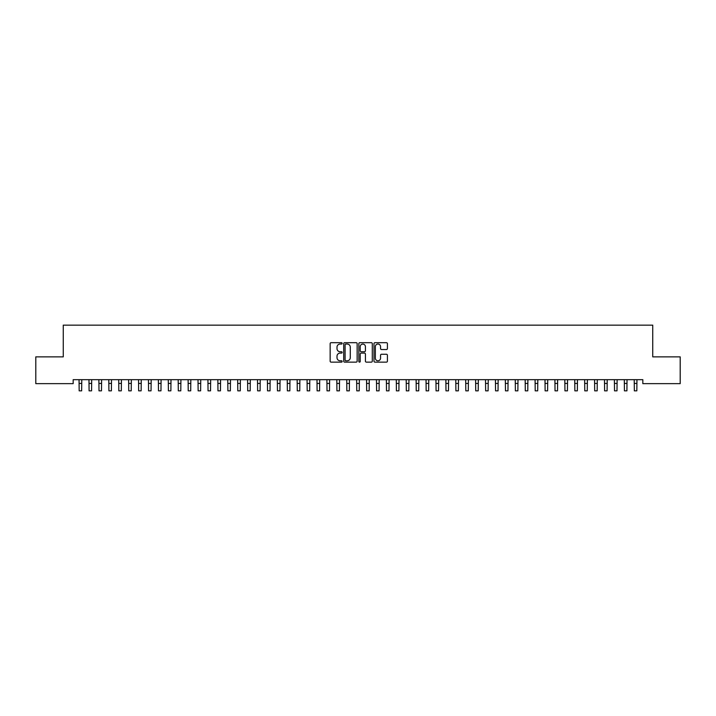 <?xml version="1.0" encoding="UTF-8"?>
<svg xmlns="http://www.w3.org/2000/svg" width="716" height="716" viewBox="0 0 716 716"><rect width="100%" height="100%" fill="white"/><g stroke="black" fill="none" stroke-linecap="round" stroke-linejoin="round"><path stroke-width="1.07" d="M342.141 343.367A0.68 0.68 0 0 0 341.46 342.687L331.114 342.687A0.976 0.976 0 0 0 330.148 343.653L330.148 361.168A0.976 0.976 0 0 0 331.114 362.144L341.46 362.144A0.68 0.68 0 0 0 342.141 361.464A0.68 0.68 0 0 0 341.46 360.783L340.118 360.783A3.115 3.115 0 0 1 337.003 357.669L337.003 356.21A3.115 3.115 0 0 1 340.118 353.095L341.46 353.095A0.68 0.68 0 0 0 342.141 352.415A0.68 0.68 0 0 0 341.46 351.735L340.118 351.735A3.115 3.115 0 0 1 337.003 348.62L337.003 347.162A3.115 3.115 0 0 1 340.118 344.047L341.46 344.047A0.68 0.68 0 0 0 342.141 343.367M386.443 349.542A0.976 0.976 0 0 0 387.41 348.567L387.41 343.653A0.976 0.976 0 0 0 386.443 342.687L374.96 342.687A0.976 0.976 0 0 0 373.985 343.653L373.985 361.168A0.976 0.976 0 0 0 374.96 362.144L386.443 362.144A0.976 0.976 0 0 0 387.41 361.168L387.41 355.234A0.976 0.976 0 0 0 386.443 354.259L381.521 354.259A0.976 0.976 0 0 0 380.554 355.234L380.554 358.179A2.604 2.604 0 0 1 377.95 360.783A2.604 2.604 0 0 1 375.345 358.179L375.345 346.651A2.604 2.604 0 0 1 377.95 344.047A2.604 2.604 0 0 1 380.554 346.651L380.554 348.567A0.976 0.976 0 0 0 381.521 349.542L386.443 349.542M642.825 379.677L73.175 379.677L73.175 383.642L35.8 383.642L35.8 356.872L63.259 356.872L63.259 325.154L652.741 325.154L652.741 356.872L680.2 356.872L680.2 383.642L642.825 383.642L642.825 379.677M357.15 343.653A0.976 0.976 0 0 0 356.174 342.687L344.691 342.687A0.976 0.976 0 0 0 343.716 343.653L343.716 361.168A0.976 0.976 0 0 0 344.691 362.144L356.174 362.144A0.976 0.976 0 0 0 357.15 361.168L357.15 343.653M359.826 342.687L371.309 342.687A0.976 0.976 0 0 1 372.284 343.653L372.284 361.168A0.976 0.976 0 0 1 371.309 362.144L366.395 362.144A0.976 0.976 0 0 1 365.42 361.168L365.42 354.071A0.976 0.976 0 0 0 364.444 353.095L361.186 353.095A0.976 0.976 0 0 0 360.211 354.071L360.211 361.464A0.68 0.68 0 0 1 359.53 362.144A0.68 0.68 0 0 1 358.85 361.464L358.85 343.653A0.976 0.976 0 0 1 359.826 342.687M345.765 344.047A0.68 0.68 0 0 0 345.085 344.727L345.085 360.103A0.68 0.68 0 0 0 345.765 360.783L347.171 360.783A3.115 3.115 0 0 0 350.285 357.669L350.285 347.162A3.115 3.115 0 0 0 347.171 344.047L345.765 344.047M365.42 346.696A2.604 2.604 0 0 0 362.815 344.092A2.604 2.604 0 0 0 360.211 346.696L360.211 350.759A0.976 0.976 0 0 0 361.186 351.735L364.444 351.735A0.976 0.976 0 0 0 365.42 350.759L365.42 346.696M79.046 379.677L79.172 390.846L81.651 390.846L81.776 379.677M88.963 379.677L89.088 390.846L91.567 390.846L91.693 379.677M98.871 379.677L99.005 390.846L101.475 390.846L101.609 379.677M108.787 379.677L108.913 390.846L111.392 390.846L111.517 379.677M118.704 379.677L118.829 390.846L121.308 390.846L121.434 379.677M128.62 379.677L128.746 390.846L131.225 390.846L131.35 379.677M138.528 379.677L138.653 390.846L141.133 390.846L141.258 379.677M148.445 379.677L148.57 390.846L151.049 390.846L151.174 379.677M158.361 379.677L158.487 390.846L160.966 390.846L161.091 379.677M168.269 379.677L168.394 390.846L170.873 390.846L170.999 379.677M178.186 379.677L178.311 390.846L180.79 390.846L180.915 379.677M188.102 379.677L188.227 390.846L190.707 390.846L190.832 379.677M198.01 379.677L198.135 390.846L200.614 390.846L200.74 379.677M207.926 379.677L208.052 390.846L210.531 390.846L210.656 379.677M217.843 379.677L217.968 390.846L220.447 390.846L220.573 379.677M227.751 379.677L227.885 390.846L230.355 390.846L230.489 379.677M237.667 379.677L237.793 390.846L240.272 390.846L240.397 379.677M247.584 379.677L247.709 390.846L250.188 390.846L250.314 379.677M257.5 379.677L257.626 390.846L260.105 390.846L260.23 379.677M267.408 379.677L267.533 390.846L270.013 390.846L270.138 379.677M277.325 379.677L277.45 390.846L279.929 390.846L280.054 379.677M287.241 379.677L287.367 390.846L289.846 390.846L289.971 379.677M297.149 379.677L297.274 390.846L299.753 390.846L299.879 379.677M307.066 379.677L307.191 390.846L309.67 390.846L309.795 379.677M316.982 379.677L317.107 390.846L319.587 390.846L319.712 379.677M326.89 379.677L327.015 390.846L329.494 390.846L329.62 379.677M336.806 379.677L336.932 390.846L339.411 390.846L339.536 379.677M346.723 379.677L346.848 390.846L349.327 390.846L349.453 379.677M356.631 379.677L356.765 390.846L359.235 390.846L359.369 379.677M366.547 379.677L366.673 390.846L369.152 390.846L369.277 379.677M376.464 379.677L376.589 390.846L379.068 390.846L379.194 379.677M386.38 379.677L386.506 390.846L388.985 390.846L389.11 379.677M396.288 379.677L396.413 390.846L398.893 390.846L399.018 379.677M406.205 379.677L406.33 390.846L408.809 390.846L408.934 379.677M416.121 379.677L416.247 390.846L418.726 390.846L418.851 379.677M426.029 379.677L426.154 390.846L428.633 390.846L428.759 379.677M435.946 379.677L436.071 390.846L438.55 390.846L438.675 379.677M445.862 379.677L445.987 390.846L448.467 390.846L448.592 379.677M455.77 379.677L455.895 390.846L458.374 390.846L458.5 379.677M465.686 379.677L465.812 390.846L468.291 390.846L468.416 379.677M475.603 379.677L475.728 390.846L478.207 390.846L478.333 379.677M485.511 379.677L485.645 390.846L488.115 390.846L488.249 379.677M495.427 379.677L495.553 390.846L498.032 390.846L498.157 379.677M505.344 379.677L505.469 390.846L507.948 390.846L508.074 379.677M515.26 379.677L515.386 390.846L517.865 390.846L517.99 379.677M525.168 379.677L525.293 390.846L527.773 390.846L527.898 379.677M535.085 379.677L535.21 390.846L537.689 390.846L537.814 379.677M545.001 379.677L545.127 390.846L547.606 390.846L547.731 379.677M554.909 379.677L555.034 390.846L557.513 390.846L557.639 379.677M564.826 379.677L564.951 390.846L567.43 390.846L567.555 379.677M574.742 379.677L574.867 390.846L577.347 390.846L577.472 379.677M584.65 379.677L584.775 390.846L587.254 390.846L587.38 379.677M594.566 379.677L594.692 390.846L597.171 390.846L597.296 379.677M604.483 379.677L604.608 390.846L607.087 390.846L607.213 379.677M614.391 379.677L614.525 390.846L616.995 390.846L617.129 379.677M624.307 379.677L624.433 390.846L626.912 390.846L627.037 379.677M634.224 379.677L634.349 390.846L636.828 390.846L636.954 379.677M79.172 383.418L81.651 383.418M89.088 383.418L91.567 383.418M99.005 383.418L101.475 383.418M108.913 383.418L111.392 383.418M118.829 383.418L121.308 383.418M128.746 383.418L131.225 383.418M138.653 383.418L141.133 383.418M148.57 383.418L151.049 383.418M158.487 383.418L160.966 383.418M168.394 383.418L170.873 383.418M178.311 383.418L180.79 383.418M188.227 383.418L190.707 383.418M198.135 383.418L200.614 383.418M208.052 383.418L210.531 383.418M217.968 383.418L220.447 383.418M227.885 383.418L230.355 383.418M237.793 383.418L240.272 383.418M247.709 383.418L250.188 383.418M257.626 383.418L260.105 383.418M267.533 383.418L270.013 383.418M277.45 383.418L279.929 383.418M287.367 383.418L289.846 383.418M297.274 383.418L299.753 383.418M307.191 383.418L309.67 383.418M317.107 383.418L319.587 383.418M327.015 383.418L329.494 383.418M336.932 383.418L339.411 383.418M346.848 383.418L349.327 383.418M356.765 383.418L359.235 383.418M366.673 383.418L369.152 383.418M376.589 383.418L379.068 383.418M386.506 383.418L388.985 383.418M396.413 383.418L398.893 383.418M406.33 383.418L408.809 383.418M416.247 383.418L418.726 383.418M426.154 383.418L428.633 383.418M436.071 383.418L438.55 383.418M445.987 383.418L448.467 383.418M455.895 383.418L458.374 383.418M465.812 383.418L468.291 383.418M475.728 383.418L478.207 383.418M485.645 383.418L488.115 383.418M495.553 383.418L498.032 383.418M505.469 383.418L507.948 383.418M515.386 383.418L517.865 383.418M525.293 383.418L527.773 383.418M535.21 383.418L537.689 383.418M545.127 383.418L547.606 383.418M555.034 383.418L557.513 383.418M564.951 383.418L567.43 383.418M574.867 383.418L577.347 383.418M584.775 383.418L587.254 383.418M594.692 383.418L597.171 383.418M604.608 383.418L607.087 383.418M614.525 383.418L616.995 383.418M624.433 383.418L626.912 383.418M634.349 383.418L636.828 383.418"/></g></svg>
